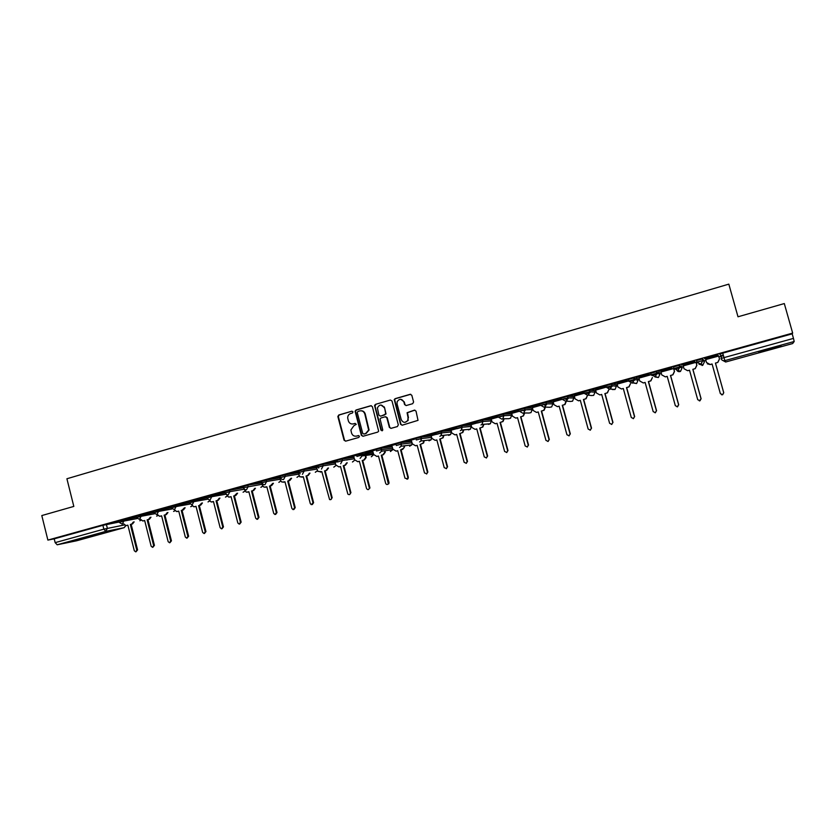 <?xml version="1.0" encoding="UTF-8"?>
<svg xmlns="http://www.w3.org/2000/svg" width="836" height="836" viewBox="0 0 836 836"><rect width="100%" height="100%" fill="white"/><g stroke="black" fill="none" stroke-linecap="round" stroke-linejoin="round"><path stroke-width="1.25" d="M353.022 411.855L351.914 411.187L338.779 414.99L337.849 416.495L344.056 440.206L345.634 441.168L358.811 437.447L359.449 436.277L358.33 435.608L356.617 436.089C354.14 436.517 352.447 435.493 351.538 433.017L350.88 429.997L353.9 425.712L356.261 424.343L355.122 423.392L353.409 423.873C350.942 424.312 349.249 423.298 348.34 420.821L347.682 417.927C347.713 415.711 348.716 414.248 350.692 413.517L352.395 413.026L353.022 411.855M770.04 348.528L758.712 352.259L781.033 345.801L770.04 348.528M78.02 539.345L92.608 535.803L78.02 539.345M412.67 403.694L413.601 401.991L411.814 395.271L410.173 394.31L395.135 398.667L394.237 399.545L400.538 424.239L402.158 425.21L418.021 420.362L416.025 411.124L414.384 410.152L407.09 412.712L408.062 417.718L407.769 420.445C405.261 423.173 403.088 422.911 401.238 419.651L397.069 403.924L397.163 401.667C399.535 398.448 401.782 398.542 403.882 401.959L404.582 404.582L406.212 405.544L412.67 403.694M47.882 540.087L41.8 515.561L73.819 506.417L66.911 478.756L728.825 284.135L738 316.781L784.304 303.562L792.664 333.094L47.882 540.087L54.215 538.844L55.155 542.637L103.852 529.157L124.418 524.945M372.386 406.672L370.787 405.721L356.042 409.995L355.101 411.27L361.361 435.316L362.96 436.277L377.736 432.107L378.645 431.167L372.386 406.672M375.489 404.352L390.381 400.047L392 400.998L398.312 424.866L397.393 426.559L390.987 428.366L389.367 427.395L386.817 417.728L385.208 416.767L380.976 417.979L380.066 418.94L382.721 429.704L382.71 430.258L380.955 430.206L374.559 405.429L375.489 404.352L390.381 400.047M723.297 355.122L720.757 355.697L719.796 354.098L722.743 353.137L723.997 357.62L793.468 338.402L794.19 341.496L792.653 343.554L725.658 362.009L721.938 359.971M346.647 460.061L348.194 459.633M511.371 414.416L511.935 414.248M524.005 410.904L525.133 410.591M531.895 408.72L532.584 408.532M544.748 405.157L546.525 404.666M552.627 402.973L553.453 402.743M565.711 399.347L568.146 398.678M573.59 397.163L574.541 396.901M586.893 393.484L589.997 392.617M594.772 391.3L595.859 390.997M608.305 387.549L612.098 386.493M616.184 385.365L617.407 385.03M629.957 381.55L634.451 380.307M637.826 379.366L639.174 378.99M651.829 375.489L657.044 374.037M659.698 373.305L661.192 372.887M673.952 369.355L679.887 367.704M681.81 367.182L683.44 366.722M696.304 363.158L697.276 362.887M704.152 360.985L705.939 360.494M718.908 356.899L723.443 355.645M792.664 333.094L792.183 333.846L793.468 338.402M54.215 538.844L102.891 525.321L119.12 522.04M76.567 540.798L124.083 527.704L76.567 540.798L57.172 544.79L55.155 542.637M136.122 516.408L128.044 518.644M153.511 511.58L145.234 513.879M171.066 506.7L162.581 509.061M188.79 501.778L180.095 504.192M206.701 496.803L197.787 499.28M224.779 491.787L215.657 494.316M243.046 486.709L233.704 489.311M261.49 481.588L251.929 484.253M280.133 476.415L270.331 479.132M280.415 477.523L279.799 477.701M298.954 471.19L288.922 473.97M299.236 472.298L298.076 472.633M317.962 465.913L307.711 468.756M318.255 467.021L316.53 467.523M337.18 460.594L326.677 463.489M337.472 461.691L335.058 462.36L335.863 465.025L338.935 466.916L340.503 466.488L347.86 494.118C349.375 495.111 350.211 494.672 350.368 492.822L343.272 465.715L344.84 465.286L346.679 462.862M356.376 455.244L345.853 458.17M353.889 457.146L354.704 459.81L357.798 461.712L359.386 461.273L366.523 488.496C367.652 490.063 368.613 489.969 369.387 488.224L362.187 460.5L363.764 460.061L365.625 457.605M375.886 449.831L365.217 452.788M372.908 451.868L373.723 454.554L376.858 456.456L378.457 456.017L385.657 483.365C386.41 484.723 387.308 484.859 388.353 483.772L381.279 455.233L382.878 454.794L384.759 452.276M384.8 447.438L396.18 444.282L384.779 447.354M392.115 446.539L392.941 449.235L396.107 451.147L397.717 450.698L404.979 478.182L407.487 478.892L407.843 477.408L400.569 449.914L403.798 448.117L404.081 446.894M404.572 441.951L416.077 438.764L404.551 441.868M411.531 441.157L412.347 443.864L415.544 445.787L417.174 445.337L424.5 472.946L426.872 473.793L427.395 472.173L420.059 444.533L423.11 443.09L423.612 441.46M424.552 436.402L436.173 433.184L424.521 436.319M441.711 432.787L431.136 435.713L431.961 438.44L435.19 440.363L436.831 439.914L444.219 467.658L446.518 468.578L447.145 466.875L439.746 439.109L442.641 437.876L443.331 435.953M444.731 430.801L456.477 427.541L444.71 430.718M462.203 427.102L451.043 430.216M465.14 425.137L477.001 421.846L465.109 425.054M482.591 421.438L471.055 424.667M485.747 419.411L497.744 416.088L485.726 419.327M502.938 415.795L491.181 419.066L492.017 421.835L495.34 423.768L497.044 423.298L504.62 451.461L506.825 452.485L507.64 450.656L500.053 422.473L502.635 421.574L503.732 419.045M506.585 413.632L518.717 410.257L506.564 413.538M523.493 410.1L511.705 413.392M527.652 407.78L539.899 404.373L527.631 407.686M544.267 404.331L532.354 407.665M548.938 401.865L561.322 398.427L548.918 401.782M565.261 398.511L553.129 401.876L553.986 404.687L557.413 406.641L559.159 406.16L566.933 434.751L569.128 435.817L570.048 433.915L562.262 405.303L564.708 404.53L565.993 401.374M570.455 395.898L582.985 392.418L570.434 395.804M586.485 392.627L574.311 396.034M592.212 389.848L604.867 386.336L592.191 389.764M607.929 386.681L595.619 390.13M614.209 383.745L627 380.192L614.178 383.651M629.602 380.662L617.072 384.142L617.94 387.005L621.482 388.97L623.29 388.468L631.274 417.498L633.479 418.596L634.482 416.641L626.488 387.59L628.871 386.869L630.522 383.599L629.048 386.89L626.488 387.59M636.447 377.569L649.384 373.974L636.415 377.475M651.516 374.591L638.934 378.123M658.925 371.33L672.008 367.694L658.904 371.236M673.722 368.53L660.952 372.03M681.664 365.018L694.894 361.34L681.633 364.924M696.074 362.322L683.211 365.886M704.643 358.634L718.03 354.913L704.623 358.539M718.678 356.052L705.657 359.574M702.449 358.916L702.888 360.494L700.714 364.193L696.942 362.145L696.503 360.567L702.282 358.916L703.985 360.347L704.403 361.883L702.783 365.269L698.959 364.172M679.344 365.332L679.783 366.899L678.153 370.379L673.9 368.53L673.471 366.962L679.177 365.332L681.633 366.544L682.061 368.08M656.5 371.675L656.939 373.232L655.361 376.67L651.119 374.852L650.69 373.284L656.344 371.686L659.52 372.678L659.949 374.204M628.588 381.08L628.16 379.544L633.751 377.956L637.649 378.739L638.067 380.265M611.576 384.152L611.994 385.699L609.925 389.294L606.309 387.277L605.881 385.73L611.576 384.152L616.017 384.748L616.435 386.263M584.26 393.359L583.852 391.854L589.328 390.297L594.605 390.684L595.023 392.199L593.654 395.376L591.271 395.553M562.064 397.905L567.623 396.358L573.423 396.557L573.841 398.061M540.505 403.892L546.002 402.367L552.471 402.367L552.878 403.872M519.177 409.818L524.496 408.313L531.727 408.114L532.135 409.619M498.078 415.67L503.356 414.186L511.204 413.81L511.611 415.304M477.21 421.469L482.539 419.985L490.889 419.442L491.296 420.936M456.56 427.206L461.744 425.754L470.793 425.012L471.19 426.506M436.131 432.881L441.272 431.439L450.897 430.53L451.294 432.013M415.91 438.492L421.083 437.061L431.198 435.995L431.595 437.479M395.909 444.052L401.019 442.631L411.699 441.398M376.116 449.549L381.132 448.148L392.283 446.758M356.523 454.993L373.075 452.077M337.483 461.754L337.127 460.375L342.081 459.006L354.046 457.334M318.276 467.084L317.91 465.715L322.842 464.346L335.215 462.548M299.257 472.35L298.901 470.992L303.792 469.633L316.572 467.711M280.426 477.575L280.081 476.217L284.94 474.879L298.118 472.81M261.793 482.748L261.438 481.39L266.276 480.063L279.841 477.878M243.339 487.858L242.994 486.51L247.79 485.193L261.741 482.884M225.072 492.926L224.727 491.578L229.503 490.272L262.096 484.253M206.983 497.942L206.649 496.605L225.03 492.947M189.082 502.906L188.737 501.579L206.973 497.901M171.349 507.818L171.014 506.501L189.061 502.812M153.793 512.687L153.458 511.371L171.317 507.692M136.404 517.515L136.069 516.199L153.74 512.52M119.182 522.291L118.848 520.974L136.352 517.306M118.9 521.183L111.031 523.378M111.052 523.451L118.921 521.267M792.183 333.846L722.743 353.137M128.065 518.728L136.143 516.491M145.255 513.962L153.531 511.663M162.602 509.145L171.087 506.783M180.116 504.275L188.811 501.861M197.808 499.364L206.722 496.887M215.678 494.4L224.8 491.871M233.725 489.394L243.067 486.803M251.949 484.337L261.511 481.672M270.352 479.216L280.154 476.499M288.953 474.054L298.974 471.274M307.732 468.839L317.983 465.997M326.709 463.572L337.201 460.657M345.874 458.253L357.024 455.16M365.238 452.872L376.503 449.747M352.771 424.009L353.409 423.873M355.122 423.392L353.858 423.852M358.707 435.587L357.056 436.047M351.914 411.187L339.228 414.98L338.308 416.485L344.505 440.164L345.644 441.157M371.33 405.69L356.491 409.985L355.54 411.27L361.8 435.274L362.949 436.277M357.902 411.437L357.265 412.608L362.73 433.372L363.848 434.041L365.656 433.529L368.645 430.08L364.81 413.966C363.89 411.479 362.187 410.466 359.71 410.915L357.902 411.437M360.933 410.758C363.085 410.748 364.517 411.814 365.238 413.956L369.073 430.049L366.084 433.497L364.277 434.009M385.709 416.736L387.225 417.718L389.775 427.363L390.935 428.377M375.907 404.352L374.998 406.035L381.373 430.174L382.115 430.864M384.173 407.717C381.801 404.154 379.544 404.227 377.381 407.905L378.886 415.168L380.495 416.129L384.717 414.917L385.626 413.235L384.581 407.707L380.976 405.021M384.581 407.707L386.033 413.987L380.902 416.109M400.705 399.263L404.279 401.959L404.969 404.582L406.066 405.575M405.052 422.347L408.156 420.424L408.062 417.718M414.896 410.11L407.477 412.702L408.449 417.697M410.758 394.279L395.532 398.667L394.644 399.556L400.935 424.218L402.095 425.231M134.147 521.873L132.537 523.921L130.332 524.465L131.722 524.078L133.332 522.03M123.77 523.879L125.985 525.604L127.866 525.144L134.303 550.757L135.745 551.854L136.78 550.098L130.332 524.465M131.137 524.308L137.585 549.9L135.986 551.791M127.877 525.207L126.999 525.426M150.971 517.212L149.351 519.281L147.146 519.825L148.557 519.438L150.187 517.359M140.521 519.219L142.716 520.974L144.659 520.514L151.149 546.242L152.591 547.34L153.646 545.574L147.146 519.825M147.941 519.668L154.43 545.385L152.852 547.277M144.67 520.567L143.75 520.797M167.963 512.499L166.322 514.6L164.128 515.143L165.549 514.746L167.19 512.646M157.429 514.495L159.603 516.303L161.609 515.833L168.161 541.686L169.603 542.783L170.68 541.007L164.128 515.143M164.901 514.986L171.443 540.829L169.886 542.721M161.63 515.896L160.658 516.136M185.122 507.745L183.46 509.876L182.029 510.263L184.369 507.891M174.494 509.73L176.647 511.58L178.737 511.109L185.331 537.078L186.762 538.185L187.87 536.398L181.266 510.409M182.029 510.263L188.622 536.221L187.086 538.112M178.747 511.172L177.734 511.423M202.437 502.948L200.765 505.101L199.313 505.498L201.706 503.084M191.726 504.913L193.837 506.815L196.011 506.344L202.657 532.428L204.089 533.546L205.228 531.738L198.581 505.634M199.313 505.498L205.959 531.571L204.465 533.452M196.032 506.407L194.966 506.668M219.931 498.099L218.227 500.283L216.054 500.816L217.517 500.409L219.21 498.235M209.084 499.928L211.184 501.997L213.462 501.527L220.161 527.735L221.571 528.854L222.763 527.046L216.054 500.816M216.764 500.68L223.463 526.879L222 528.76M213.483 501.59L212.365 501.861M237.581 493.209L235.867 495.414L234.393 495.821L236.891 493.334M226.587 494.734L228.667 497.117L231.081 496.668L237.832 523.002L239.221 524.12L240.454 522.301L233.693 495.947M234.393 495.821L241.144 522.134L239.723 524.005M231.102 496.73L229.931 497.012M255.419 488.266L253.684 490.502L251.511 491.035L253.005 490.617L254.74 488.381M244.185 489.248L246.296 492.195L248.877 491.756L255.68 518.215L257.028 519.344L258.324 517.505L251.511 491.035M252.19 490.91L258.993 517.348L257.634 519.198M248.888 491.819L247.675 492.122M273.414 483.271L271.669 485.538L270.164 485.956L272.766 483.386M261.731 482.821L262.379 485.35L264.051 487.189L266.841 486.803L273.706 513.388L274.992 514.516L276.371 512.667L269.505 486.071M270.164 485.956L277.019 512.52L275.692 514.359M266.862 486.865L265.587 487.179M291.597 478.234L289.831 480.533L288.305 480.951L290.97 478.338M279.799 477.69L280.478 480.345L281.92 482.09L284.982 481.797L291.9 508.507L293.091 509.626L294.596 507.776L287.678 481.055M288.305 480.951L295.223 507.63L293.896 509.49M285.003 481.86L283.665 482.184M309.968 473.134L308.17 475.475L306.028 475.997L307.564 475.569L309.351 473.228M298.065 472.622L299.884 476.865L303.311 476.739L310.281 503.575L311.305 504.662L313.009 502.844L306.028 475.997M306.634 475.893L313.605 502.708L312.277 504.578M303.322 476.802L301.921 477.147M328.506 467.982L326.698 470.365L324.556 470.887L326.113 470.459L327.921 468.076M316.52 467.502L317.931 471.431L321.818 471.64L329.583 499.562C330.951 499.918 331.631 499.353 331.599 497.859L324.556 470.887M325.141 470.783L332.174 497.723L330.837 499.604M321.829 471.703L320.366 472.047M347.243 462.778L345.404 465.203L343.272 465.715M343.836 465.631L350.921 492.697L349.594 494.588M340.524 466.551L338.988 466.906M366.158 457.522L364.308 459.988L362.187 460.5M365.531 456.822L365.186 455.515M365.729 455.442L366.063 456.738M362.719 460.417L369.867 487.618L368.53 489.52M359.396 461.336L357.798 461.712M385.271 452.203L383.4 454.721L381.279 455.233M384.664 451.524L384.476 450.823M384.988 450.761L385.177 451.461M381.801 455.16L389.001 482.487L388.855 483.657L387.664 484.399M378.468 456.08L376.858 456.456M404.572 446.832L402.68 449.402L400.569 449.914M384.382 407.707L384.246 406.871M401.061 449.841L408.323 477.304L407.968 478.777L406.986 479.227M397.727 450.761L396.107 451.147M424.071 441.398L423.57 443.028L420.059 444.533M420.529 444.48L427.854 472.068L426.506 474.012M417.195 445.4L415.544 445.787M443.77 435.911L443.08 437.834L439.746 439.109M440.196 439.057L447.573 466.781L446.236 468.724M436.852 439.976L435.19 440.363M463.677 430.352L462.81 432.505L459.643 433.612L462.402 432.546L463.259 430.383M451.032 430.195L451.774 432.964L455.035 434.887L456.696 434.427L464.147 462.318L466.394 463.28L467.105 461.524L459.643 433.612M460.061 433.57L467.502 461.441L466.154 463.395M456.717 434.49L455.035 434.887M483.783 424.719L482.79 427.06L479.739 428.074L482.403 427.102L483.396 424.751M471.044 424.646L471.797 427.426L475.088 429.359L476.76 428.889L484.274 456.916L486.5 457.919L487.263 456.111L479.739 428.074M480.125 428.032L487.639 456.038L486.291 458.013M476.781 428.962L475.088 429.359M504.087 419.024L502.99 421.543L500.053 422.473M500.409 422.441L507.985 450.583L506.626 452.569M497.054 423.361L495.34 423.768M524.611 413.245L523.42 415.941L520.901 416.788L523.096 415.962L524.287 413.266M511.705 413.371L512.458 416.182L515.812 418.125L517.536 417.645L525.175 445.954L527.37 446.988L528.227 445.128L520.567 416.809M520.901 416.788L528.54 445.065L527.182 447.061M517.547 417.718L515.812 418.125M545.344 407.393L544.09 410.267L541.31 411.093L543.787 410.277L545.041 407.404M532.344 407.644L533.117 410.466L536.503 412.409L538.238 411.939L545.95 440.384L548.134 441.439L549.022 439.558L541.31 411.093M541.613 411.072L549.315 439.496L547.946 441.502M538.259 412.002L536.503 412.409M566.275 401.447L564.979 404.53L562.262 405.303M562.544 405.303L570.319 433.874L568.929 435.89M559.179 406.233L557.413 406.641M583.695 399.472L585.858 398.709L587.447 395.512L586.099 398.72L583.695 399.472L591.533 428.178L590.132 430.216M574.301 396.003L575.074 398.856L578.533 400.82L580.309 400.329L588.157 429.067L590.352 430.143L591.303 428.22L583.444 399.462M580.33 400.392L578.533 400.82M605.065 393.568L607.25 392.826L608.869 389.586L607.458 392.836L605.065 393.568L612.976 422.431L611.555 424.479M595.608 390.099L596.392 392.962L599.893 394.926L601.68 394.435L609.601 423.309L611.795 424.395L612.778 422.462L604.856 393.557M601.701 394.498L599.893 394.926M626.676 387.611L634.66 416.621L633.197 418.679M623.301 388.541L621.482 388.97M648.517 381.582L650.732 380.85L652.404 377.548L650.878 380.882L648.517 381.582L656.573 410.737L655.058 412.817M638.923 378.081L639.728 380.976L643.292 382.951L645.12 382.449L653.177 411.625L655.403 412.723L656.427 410.758L648.36 381.55M645.141 382.512L643.292 382.951M673.701 368.457L674.527 371.424L672.949 374.8L670.587 375.5L672.834 374.758L674.412 371.383L673.597 368.467M660.942 371.978L661.746 374.883L665.351 376.869L667.201 376.357L675.331 405.69L677.568 406.798L678.613 404.802L670.472 375.458M670.587 375.5L678.717 404.802L677.129 406.892M667.222 376.43L665.351 376.869M696.054 362.239L696.89 365.248L695.259 368.645L692.908 369.334L695.186 368.592L696.806 365.186L695.991 362.249M683.19 365.802L684.005 368.728L687.641 370.714L689.512 370.202L697.715 399.681L699.972 400.799L701.038 398.793L692.825 369.293M692.908 369.334L701.111 398.793L699.345 400.904M689.533 370.275L687.641 370.714M715.48 363.117L717.779 362.364L719.451 358.926L718.626 355.979L719.493 358.989L717.831 362.427L715.48 363.117L723.746 392.732L722.659 394.749L721.552 394.78M705.678 359.564L706.504 362.5L710.182 364.496L712.073 363.974L720.35 393.61L722.617 394.738L723.715 392.711L715.428 363.054M712.094 364.047L710.245 364.559L707.329 363.848M720.757 355.697L721.51 358.372M794.19 341.496L724.864 360.619L725.658 362.009L792.653 343.554M106.402 524.465L107.363 528.3L105.806 531.372L57.172 544.79M124.209 527.662L105.806 531.372L103.852 529.157L102.891 525.321M696.942 362.145L702.888 360.494L704.403 361.873M673.9 368.53L679.783 366.899L682.051 368.07L680.473 371.424L676.355 369.648M651.119 374.852L656.772 373.243L659.938 374.194L658.413 377.517L654.975 376.931M633.918 377.945L634.346 379.502L638.067 380.244L636.593 383.536L633.009 382.794M606.309 387.277L611.847 385.709L616.425 386.242L615.003 389.482L612.37 389.534M589.474 390.287L589.902 391.823L595.013 392.168M567.623 396.358L568.041 397.894L573.83 398.03L572.535 401.186L570.34 401.468M546.002 402.367L546.42 403.882L552.868 403.84L551.655 406.933L549.586 407.289M524.621 408.302L525.029 409.818L532.124 409.577L530.996 412.618L529.01 413.036M503.471 414.175L503.878 415.68L511.601 415.262L510.556 418.23L508.622 418.711M482.539 419.985L482.947 421.49L491.286 420.895L490.356 423.758L488.433 424.333M461.838 425.743L462.235 427.238L471.18 426.454L470.375 429.213L468.432 429.882M441.345 431.428L441.742 432.912L451.273 431.972L450.635 434.563L448.629 435.368M421.083 437.061L421.469 438.534L431.585 437.427L431.125 439.788L429.014 440.812M401.019 442.631L401.405 444.104L412.075 442.819M381.164 448.148L381.55 449.611L392.659 448.18M356.899 456.446L361.883 455.056L361.507 453.603L361.904 455.056L373.441 453.488M337.556 461.995L342.457 460.448L342.081 459.006L342.457 460.448L354.422 458.745M322.842 464.346L323.208 465.788L335.581 463.949M303.792 469.633L304.158 471.076L316.938 469.1M284.94 474.879L285.306 476.301L298.473 474.2M266.276 480.063L266.642 481.473L280.196 479.258M247.79 485.193L248.156 486.604L246.463 489.823L245.199 489.802L243.36 487.921M229.503 490.272L229.869 491.672L244.154 489.217M211.393 495.299L211.748 496.699L225.824 494.233M193.461 500.283L193.816 501.673L207.694 499.196M175.706 505.216L176.062 506.595L189.741 504.108M158.129 510.096L158.474 511.475L171.965 508.978M140.72 514.934L141.065 516.303L154.378 513.806M123.477 519.72L123.822 521.089L136.958 518.592M119.193 522.343L123.822 521.089L122.244 524.182L119.193 522.343M141.044 520.17L139.831 520.765M136.414 517.568L141.065 516.303L139.476 519.417L136.414 517.568M153.803 512.75L158.474 511.475L156.865 514.6L153.803 512.75M171.359 507.88L176.062 506.595L174.431 509.751L171.359 507.88M189.093 502.969L193.816 501.673L192.175 504.839L189.093 502.969M207.004 498.005L211.748 496.699L210.097 499.886L209.157 499.938L207.004 498.005M225.093 492.989L229.869 491.672L228.186 494.881L227.11 494.902L225.093 492.989M261.804 482.811L266.642 481.473L264.928 484.723L263.413 484.619L261.804 482.811M280.447 477.638L285.306 476.301L283.571 479.561L281.742 479.31L280.447 477.638M300.166 473.824L299.267 472.424L304.158 471.076L302.413 474.346M318.735 468.055L318.286 467.146L323.208 465.788L321.442 469.09M354.433 458.786L342.457 460.448L340.67 463.771M373.671 454.345L361.998 455.954L361.883 455.056L361.998 455.954L360.097 458.4M376.493 451.012L381.55 449.611L381.509 451.221L379.722 452.966M396.295 445.515L401.405 444.104L401.155 446.215L399.556 447.479M416.307 439.966L421.469 438.534L420.999 440.98L419.599 441.941M436.528 434.365L441.742 432.912L441.084 435.587L439.851 436.34M456.958 428.701L462.235 427.238L461.42 430.07L460.322 430.676M477.617 422.964L482.947 421.49L481.985 424.448L481.003 424.949M498.486 417.174L503.878 415.68L502.812 418.742L501.913 419.17L498.486 417.174M519.584 411.322L525.029 409.818L523.869 412.953L523.054 413.329L519.584 411.322M540.913 405.408L546.42 403.882L544.414 407.414L540.913 405.408M562.471 399.43L568.041 397.894L566.014 401.447L562.471 399.43M584.27 393.39L589.902 391.823L587.844 395.407L584.27 393.39M628.588 381.101L634.346 379.502L632.246 383.128L628.588 381.101M157.931 515.457L156.635 516.115M174.985 510.691L173.595 511.433M192.196 505.885L190.723 506.7M209.564 501.015L208.007 501.924M227.11 496.103L225.459 497.106M244.823 491.129L243.077 492.237M262.703 486.113L260.874 487.315M280.76 481.024L278.837 482.351M298.995 475.883L296.968 477.335M317.408 470.678L315.287 472.277M335.999 465.401L333.783 467.157M352.531 461.984L354.788 460.082L352.458 461.995M373.734 454.596L371.32 456.78M392.868 448.984L390.36 451.513M412.127 443.038L411.834 444.867L409.588 446.184M721.05 358.56L723.997 357.62L724.864 360.619C722.994 360.943 721.719 360.264 721.05 358.56M124.083 527.704L125.682 525.583M132.537 523.921L131.722 524.078M127.281 525.363L126.466 525.53M137.585 549.9L136.78 550.098M149.351 519.281L148.557 519.438M144.053 520.744L143.249 520.901M154.43 545.385L153.646 545.574M166.322 514.6L165.549 514.746M160.972 516.073L160.198 516.23M171.443 540.829L170.68 541.007M183.46 509.876L182.708 510.012M178.058 511.36L177.295 511.507M188.622 536.221L187.87 536.398M200.765 505.101L200.023 505.237M195.31 506.606L194.569 506.741M205.959 531.571L205.228 531.738M218.227 500.283L217.517 500.409M212.731 501.799L211.999 501.934M223.463 526.879L222.763 527.046M235.867 495.414L235.177 495.539M230.308 496.95L229.607 497.075M241.144 522.134L240.454 522.301M253.684 490.502L253.005 490.617M248.062 492.049L247.383 492.174M258.993 517.348L258.324 517.505M271.669 485.538L271.01 485.653M265.994 487.106L265.336 487.221M277.019 512.52L276.371 512.667M289.831 480.533L289.193 480.637M284.104 482.111L283.467 482.215M295.223 507.63L294.596 507.776M308.17 475.475L307.564 475.569M302.392 477.063L301.775 477.168M313.605 502.708L313.009 502.844M326.698 470.365L326.113 470.459M320.857 471.974L320.261 472.068M332.174 497.723L331.599 497.859M345.404 465.203L344.84 465.286M339.51 466.822L338.935 466.916M350.921 492.697L350.368 492.822M364.308 459.988L363.764 460.061M369.867 487.618L369.334 487.743M383.4 454.721L382.878 454.794M139.873 520.755L141.085 520.222M381.132 448.148L381.509 451.221L392.742 449.726L390.443 451.503M400.966 442.641L401.155 446.215L411.834 444.867L409.682 446.173M421.02 437.071L420.999 440.98L431.125 439.788L429.108 440.791M441.272 431.439L441.084 435.587L450.635 434.563L448.733 435.357M461.744 425.754L461.42 430.07L470.375 429.213L468.547 429.871M482.445 420.006L482.842 421.501L481.985 424.448L490.356 423.758L488.548 424.322M503.356 414.186L503.763 415.701L502.812 418.742L508.758 418.711M524.496 408.313L524.914 409.828L523.869 412.953L529.146 413.026M545.877 402.377L546.284 403.903L545.166 407.09L549.733 407.289M567.487 396.368L567.895 397.905L566.714 401.144L570.507 401.468M589.328 390.297L589.746 391.844L588.502 395.135L591.46 395.564M611.419 384.163L611.847 385.709L610.531 389.053L615.003 389.482L612.569 389.545M633.751 377.956L634.179 379.513L632.821 382.898L636.593 383.536L633.124 382.721M656.344 371.686L656.772 373.243L655.361 376.67L658.413 377.517L655.205 376.994M679.177 365.332L679.616 366.91L678.153 370.379L680.473 371.424C678.633 372.051 677.317 371.456 676.512 369.637M702.282 358.916L702.721 360.504L701.216 364.005L702.783 365.269L702.104 365.499M156.677 516.115L157.983 515.509M173.637 511.423L175.027 510.744M190.765 506.689L192.238 505.937M208.059 501.913L209.617 501.077M225.511 497.096L227.152 496.166M243.13 492.226L244.864 491.192M260.926 487.304L262.744 486.176M278.89 482.341L280.791 481.087M297.031 477.325L299.027 475.945M315.35 472.267L317.429 470.731M333.846 467.146L336.02 465.453M371.393 456.769L373.734 454.606M720.914 355.697L721.646 358.32M124.146 527.694L125.902 525.604M369.92 488.099L369.387 488.224"/></g></svg>
